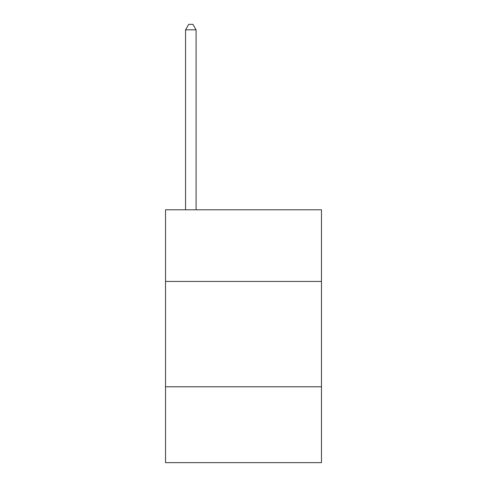 <?xml version="1.0" encoding="UTF-8"?>
<svg xmlns="http://www.w3.org/2000/svg" width="487" height="487" viewBox="0 0 487 487"><rect width="100%" height="100%" fill="white"/><g stroke="black" fill="none" stroke-linecap="round" stroke-linejoin="round"><path stroke-width="0.73" d="M321.469 281.431L321.469 209.787L165.531 209.787L165.531 281.431L321.469 281.431L321.469 462.65L165.531 462.65L165.531 281.431M321.469 386.788L165.531 386.788M196.091 209.787L196.091 29.829L185.553 29.829L185.553 209.787M185.553 29.829L188.713 24.35L192.925 24.35L196.091 29.829"/></g></svg>
